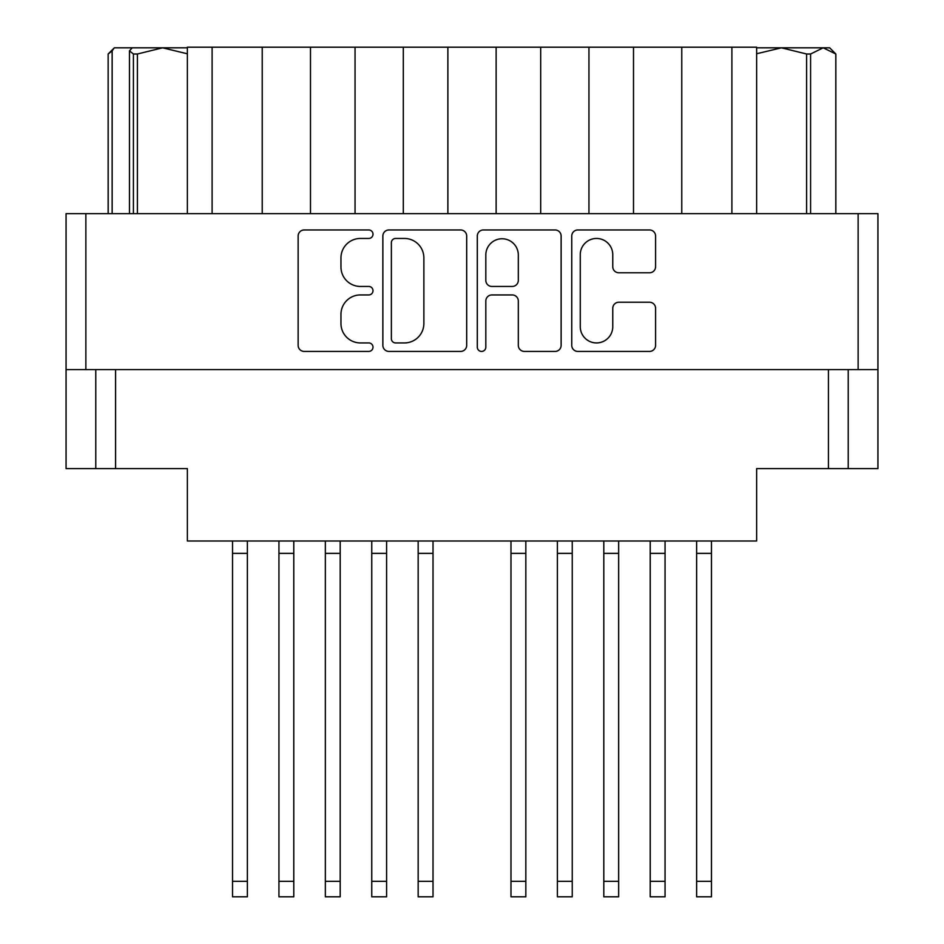 <?xml version="1.0" encoding="UTF-8"?>
<svg xmlns="http://www.w3.org/2000/svg" width="944" height="944" viewBox="0 0 944 944"><rect width="100%" height="100%" fill="white"/><g stroke="black" fill="none" stroke-linecap="round" stroke-linejoin="round"><path stroke-width="1.42" d="M580.265 326.683A16.249 16.249 0 0 0 596.514 342.932A16.249 16.249 0 0 0 612.762 326.683L612.762 308.31A6.077 6.077 0 0 1 618.839 302.233L649.507 302.233A6.077 6.077 0 0 1 655.584 308.31L655.584 345.362A6.077 6.077 0 0 1 649.507 351.428L577.834 351.428A6.077 6.077 0 0 1 571.757 345.362L571.757 236.035A6.077 6.077 0 0 1 577.834 229.958L649.507 229.958A6.077 6.077 0 0 1 655.584 236.035L655.584 266.704A6.077 6.077 0 0 1 649.507 272.781L618.839 272.781A6.077 6.077 0 0 1 612.762 266.704L612.762 254.703A16.249 16.249 0 0 0 596.514 238.454A16.249 16.249 0 0 0 580.265 254.703L580.265 326.683M481.57 351.428A4.248 4.248 0 0 0 485.818 347.18L485.818 301.018A6.077 6.077 0 0 1 491.895 294.941L512.238 294.941A6.077 6.077 0 0 1 518.315 301.018L518.315 345.362A6.077 6.077 0 0 0 524.392 351.428L555.06 351.428A6.077 6.077 0 0 0 561.137 345.362L561.137 236.035A6.077 6.077 0 0 0 555.06 229.958L483.387 229.958A6.077 6.077 0 0 0 477.31 236.035L477.31 347.18A4.248 4.248 0 0 0 481.57 351.428M466.69 345.362L466.69 236.035A6.077 6.077 0 0 0 460.613 229.958L388.94 229.958A6.077 6.077 0 0 0 382.863 236.035L382.863 345.362A6.077 6.077 0 0 0 388.94 351.428L460.613 351.428A6.077 6.077 0 0 0 466.69 345.362M877.932 369.588L66.068 369.588L66.068 213.651L877.932 213.651L877.932 468.602L828.419 468.602L828.419 369.588M360.396 238.454L368.75 238.454A4.248 4.248 0 0 0 372.998 234.206A4.248 4.248 0 0 0 368.75 229.958L304.216 229.958A6.077 6.077 0 0 0 298.139 236.035L298.139 345.362A6.077 6.077 0 0 0 304.216 351.428L368.75 351.428A4.248 4.248 0 0 0 372.998 347.18A4.248 4.248 0 0 0 368.75 342.932L360.396 342.932A19.435 19.435 0 0 1 340.961 323.497L340.961 314.387A19.435 19.435 0 0 1 360.396 294.941L368.75 294.941A4.248 4.248 0 0 0 372.998 290.693A4.248 4.248 0 0 0 368.75 286.445L360.396 286.445A19.435 19.435 0 0 1 340.961 267.01L340.961 257.901A19.435 19.435 0 0 1 360.396 238.454M66.068 369.588L66.068 468.602L95.781 468.602L95.781 369.588L95.781 468.602L187.36 468.602L187.36 540.995L756.64 540.995L756.64 468.602L828.419 468.602M848.219 369.588L848.219 468.602M187.36 213.651L187.36 47.2L212.105 47.2L212.105 213.651M262.231 213.651L262.231 47.2L212.105 47.2M310.493 213.651L310.493 47.2L262.231 47.2M355.05 213.651L355.05 47.2L310.493 47.2M403.312 213.651L403.312 47.2L355.05 47.2M447.869 213.651L447.869 47.2L403.312 47.2M496.131 213.651L496.131 47.2L447.869 47.2M540.688 213.651L540.688 47.2L496.131 47.2M588.95 213.651L588.95 47.2L540.688 47.2M633.507 213.651L633.507 47.2L588.95 47.2M681.769 213.651L681.769 47.2L633.507 47.2M731.895 213.651L731.895 47.2L681.769 47.2M731.895 47.2L756.64 47.2L756.64 213.651M395.619 238.454A4.248 4.248 0 0 0 391.371 242.714L391.371 338.672A4.248 4.248 0 0 0 395.619 342.932L404.433 342.932A19.435 19.435 0 0 0 423.868 323.497L423.868 257.901A19.435 19.435 0 0 0 404.433 238.454L395.619 238.454M518.315 255.01A16.249 16.249 0 0 0 502.066 238.761A16.249 16.249 0 0 0 485.818 255.01L485.818 280.368A6.077 6.077 0 0 0 491.895 286.445L512.238 286.445A6.077 6.077 0 0 0 518.315 280.368L518.315 255.01M711.469 540.995L711.469 896.8L696.625 896.8L696.625 540.995M711.469 553.373L696.625 553.373M618.65 540.995L618.65 896.8L603.806 896.8L603.806 540.995M618.65 553.373L603.806 553.373M525.832 540.995L525.832 896.8L510.987 896.8L510.987 540.995M525.832 553.373L510.987 553.373M433.013 540.995L433.013 896.8L418.168 896.8L418.168 540.995M433.013 553.373L418.168 553.373M340.194 540.995L340.194 896.8L325.35 896.8L325.35 540.995M340.194 553.373L325.35 553.373M665.06 540.995L665.06 896.8L650.215 896.8L650.215 540.995M665.06 553.373L650.215 553.373M572.241 540.995L572.241 896.8L557.397 896.8L557.397 540.995M572.241 553.373L557.397 553.373M386.603 540.995L386.603 896.8L371.759 896.8L371.759 540.995M386.603 553.373L371.759 553.373M293.785 540.995L293.785 896.8L278.94 896.8L278.94 540.995M293.785 553.373L278.94 553.373M247.375 540.995L247.375 896.8L232.531 896.8L232.531 540.995M247.375 553.373L232.531 553.373M108.147 213.651L108.147 54.009L108.194 213.651M108.194 54.009L112.147 50.834L112.147 213.651M133.411 213.651L133.411 54.009L129.47 50.834L132.254 47.814L162.604 47.814L137.387 54.009L137.387 213.651M133.411 54.009L137.387 54.009M112.147 50.834L114.342 47.814L108.147 54.009M187.36 53.796L162.604 47.814L187.36 47.814M132.254 47.814L114.932 47.814M129.47 213.651L129.47 50.834M835.853 213.651L835.853 54.009L823.192 47.814L829.658 47.814L835.853 54.009M835.806 213.651L835.806 54.009M806.613 213.651L806.613 54.009L781.396 47.814L823.192 47.814L810.589 54.009L810.589 213.651M806.613 54.009L810.589 54.009M756.64 47.814L781.396 47.814L756.817 53.714M85.869 213.651L85.869 369.588M858.131 369.588L858.131 213.651M115.581 369.588L115.581 468.602M711.469 881.33L696.625 881.33M618.65 881.33L603.806 881.33M525.832 881.33L510.987 881.33M433.013 881.33L418.168 881.33M340.194 881.33L325.35 881.33M665.06 881.33L650.215 881.33M572.241 881.33L557.397 881.33M386.603 881.33L371.759 881.33M293.785 881.33L278.94 881.33M247.375 881.33L232.531 881.33M618.65 896.8L603.806 896.8M572.241 896.8L557.397 896.8"/></g></svg>
